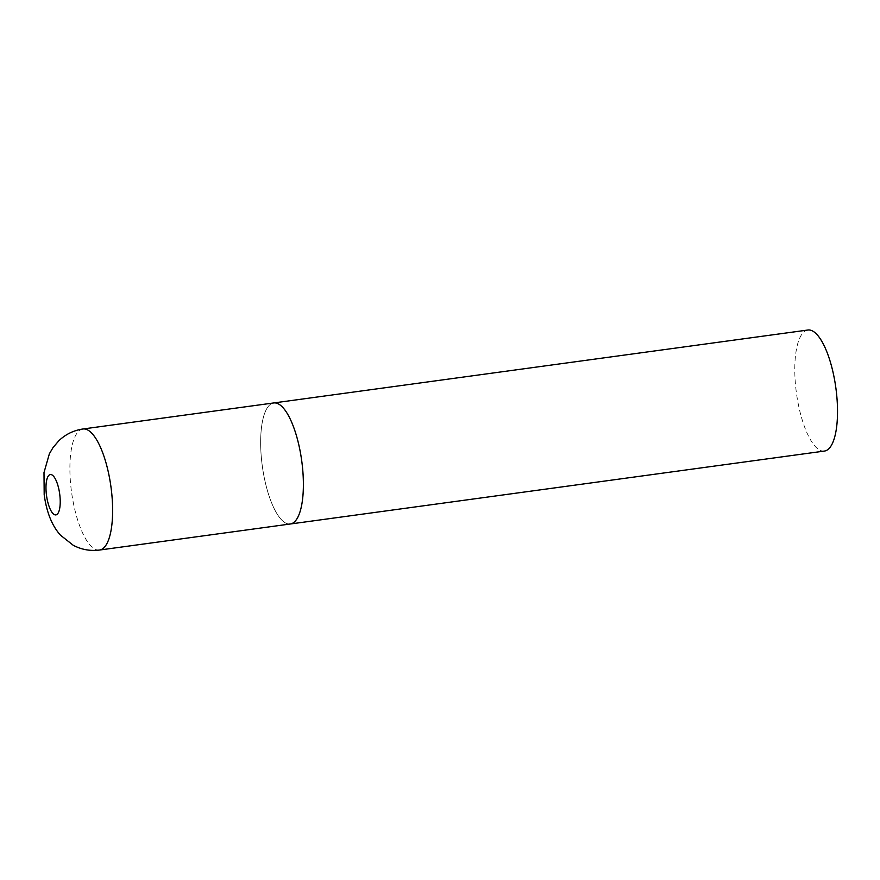 <?xml version="1.0" encoding="UTF-8"?>
<svg xmlns="http://www.w3.org/2000/svg" width="880" height="880" viewBox="0 0 880 880"><rect width="100%" height="100%" fill="white"/><g stroke="black" fill="none" stroke-linecap="round" stroke-linejoin="round"><path stroke-width="0.66" stroke-dasharray="4.4 3.3" d="M289.564 524.051A61.083 19.877 82.2 0 1 262.174 465.069A61.083 19.877 82.2 0 1 273.757 402.952A61.083 19.877 -97.8 0 0 262.042 463.969A61.083 19.877 -97.8 0 0 290.29 523.996M824.417 451.066A61.083 19.877 82.2 0 1 823.702 451.121A61.083 19.877 82.2 0 1 796.312 392.139A61.083 19.877 82.2 0 1 807.895 330.022M82.995 428.989A61.083 19.877 -97.8 0 0 71.28 490.017A61.083 19.877 -97.8 0 0 99.517 550.044"/><path stroke-width="1.32" d="M290.29 523.996L824.417 451.066A61.083 19.877 82.2 0 0 836 388.949A61.083 19.877 82.2 0 0 808.61 329.956A61.083 19.877 82.2 0 0 807.895 330.022L82.995 428.989A61.083 19.877 -97.8 0 1 111.243 489.016A61.083 19.877 -97.8 0 1 99.517 550.044L290.29 523.996A61.083 19.877 -97.8 0 0 302.005 462.968A61.083 19.877 -97.8 0 0 273.757 402.952A61.083 19.877 82.2 0 1 274.472 402.886A61.083 19.877 82.2 0 1 301.862 461.879A61.083 19.877 82.2 0 1 290.29 523.996A61.083 19.877 82.2 0 1 289.564 524.051M46.442 494.89A20.361 6.622 -97.8 0 0 55.616 514.921A20.361 6.622 -97.8 0 0 59.763 494.56A20.361 6.622 -97.8 0 0 50.589 474.529A20.361 6.622 -97.8 0 0 46.442 494.89M99.517 550.044C90.211 551.21 81.433 549.615 73.194 545.248L60.467 535.161C52.03 525.811 46.607 512.336 44.187 494.714L44 472.571L49.368 453.805L53.064 447.513L58.916 440.671C65.681 434.247 73.711 430.353 82.995 428.989"/></g></svg>

